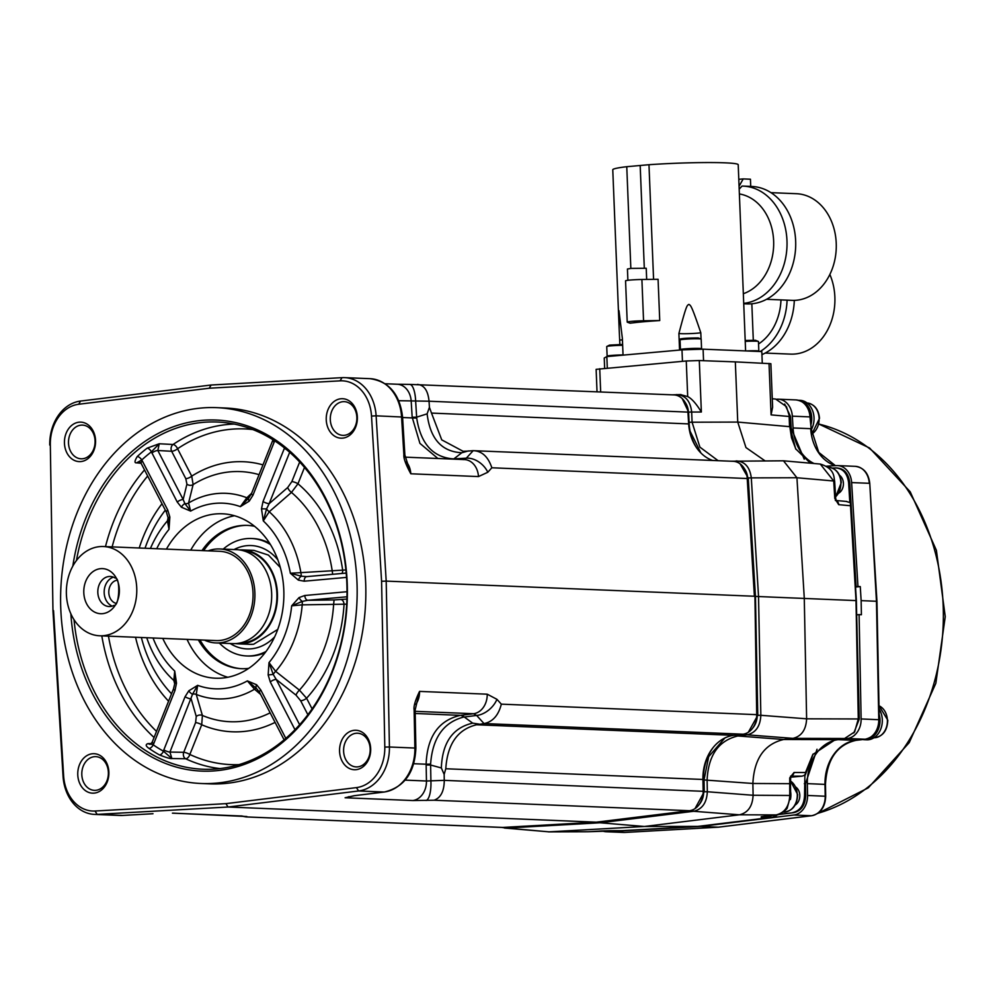 <?xml version="1.0" encoding="UTF-8"?>
<svg xmlns="http://www.w3.org/2000/svg" width="995" height="995" viewBox="0 0 995 995"><rect width="100%" height="100%" fill="white"/><g stroke="black" fill="none" stroke-linecap="round" stroke-linejoin="round"><path stroke-width="1.49" d="M757.232 714.82L756.71 714.659A18.805 14.825 92.4 0 1 752.307 728.601L753.277 727.357A16.903 13.321 92.4 0 0 757.232 714.82L754.931 596.465L747.742 478.545A16.903 13.321 -87.6 0 0 744.757 469.205L743.887 467.886A18.805 14.825 -87.6 0 0 733.203 461.307L473.185 450.673C481.916 450.971 488.135 456.68 491.841 467.774L487.811 472.252L478.483 476.568L410.811 473.782A18.805 14.825 -87.6 0 0 406.358 461.854M682.234 398.622L688.602 412.092L689.162 423.932A44.215 34.85 -87.6 0 0 690.107 431.258A44.215 34.85 -87.6 0 0 696.537 447.7M690.107 431.258L700.89 452.961M740.056 463.782L748.24 477.986L755.454 596.415L757.767 715.305L748.352 732.233M724.932 737.954L708.676 756.685L704.025 779.956L704.261 791.746L695.02 808.612M409.405 384.431A18.805 5.92 89.8 0 1 409.691 384.406L673.901 394.903A18.805 14.825 92.4 0 1 684.597 401.482L685.455 402.801A16.903 13.321 92.4 0 1 688.44 412.141L688.901 419.654M241.088 816L246.039 816.92L502.823 827.43L596.266 822.168L689.46 810.714A18.805 14.825 -87.6 0 0 698.751 805.117L699.721 803.873A16.903 13.321 -87.6 0 0 703.676 791.336L444.267 780.354L426.457 781L405.189 780.117M713.303 747.344A44.215 34.85 -87.6 0 0 703.44 779.495L703.676 791.336M415.736 704.559A18.805 14.825 -87.6 0 0 419.554 691.401L415.126 710.057L414.131 709.945C413.46 706.475 415.263 700.293 419.554 691.401L487.227 694.187L496.928 699.311L501.331 704.149L756.71 714.659L754.931 596.465M402.565 417.042L404.878 455.001L403.883 454.827L401.57 416.88A42.325 33.345 92.4 0 0 370.04 378.672C389.057 381.483 399.89 394.269 402.565 417.042L376.122 415.823L386.197 581.105L754.397 596.254L747.208 478.284A18.805 14.825 -87.6 0 0 743.887 467.886M752.307 728.601A18.805 14.825 92.4 0 1 743.016 734.198L733.701 735.342A42.325 33.345 -87.6 0 0 712.818 747.954A42.325 33.345 -87.6 0 0 702.918 779.334L703.154 791.162A18.805 14.825 -87.6 0 1 698.751 805.117M502.823 827.43A18.805 14.825 92.4 0 1 501.679 827.43L506.194 828.064L505.398 827.28M684.597 401.482A18.805 14.825 92.4 0 1 687.918 411.868L688.627 423.659A42.325 33.345 -87.6 0 0 696.102 447.053A42.325 33.345 -87.6 0 0 712.694 460.461M688.602 412.092L691.674 412.042L692.085 422.216L689.062 422.266M597.025 391.731L596.129 369.344L686.264 360.986L699.298 360.551L701.363 412.017L691.674 412.042C690.393 400.96 685.344 395.152 676.5 394.592L675.916 395.152M681.003 394.567L672.309 394.828M772.269 398.759L775.665 399.057L786.448 406.644L789.545 416.669L791.498 437.775L790.042 428.136L791.199 428.186L804.234 459.205M789.545 416.669L786.448 406.644M778.961 814.296L793.736 812.666L777.767 814.631M793.736 812.666C801.236 810.888 805.216 805.191 805.714 795.565L805.477 783.737L817.032 749.26M853.809 733.004L859.27 719.049L856.658 614.773M865.389 739.186A2.351 1.43 -97 0 1 865.227 739.223A2.351 1.43 -97 0 1 865.078 739.223L847.441 738.501A18.805 14.825 -87.6 0 0 861.123 718.95L859.095 614.636L857.242 614.798M847.441 738.501L838.126 739.646L855.762 740.367A42.325 33.345 -87.6 0 0 824.979 784.346L825.203 796.187A18.805 14.825 92.4 0 1 811.522 815.738L718.328 827.181L624.885 832.442L607.236 831.721L700.679 826.459L718.415 827.181L624.972 832.442A2.351 1.443 -93.2 0 1 624.885 832.442A18.805 14.825 92.4 0 1 623.741 832.454L606.104 831.733A18.805 14.825 -87.6 0 0 607.236 831.721M856.048 740.33A2.351 1.43 -97 0 1 855.911 740.367C837.019 744.757 826.882 759.434 825.477 784.408L825.701 796.249C825.203 807.132 820.514 813.624 811.671 815.726A2.351 1.43 -97 0 1 811.522 815.738L793.886 815.004A18.805 14.825 -87.6 0 0 807.567 795.465L807.331 783.625A42.325 33.345 92.4 0 1 838.126 739.646M793.886 815.004L700.679 826.459M602.311 830.937A18.805 14.825 -87.6 0 0 606.104 831.733M776.336 814.893L776.486 815.577L776.535 814.868M792.58 812.629C800.079 810.838 804.059 805.142 804.557 795.515L804.905 774.433M795.167 805.042A10.112 7.972 -87.6 0 0 796.398 804.122A10.112 7.972 -87.6 0 0 795.9 787.157M790.776 777.182L802.082 776.162L791.212 776.15M813.151 753.999L805.303 774.993L802.082 776.162M776.486 815.577L772.617 817.218L697.793 826.41L622.472 830.638M791.311 776A4.701 3.781 -89.9 0 0 794.035 772.481L789.731 777.903L789.769 795.366C789.246 806.373 784.682 812.878 776.088 814.905L739.422 814.805L644.374 826.484L549.078 831.845L588.219 831.733A4.701 2.885 86.8 0 0 588.319 831.721L602.037 830.949A4.701 2.885 86.8 0 0 602.137 830.949L602.137 830.949A4.701 2.885 86.8 0 0 602.224 830.937M599.065 821.82L600.047 822.778L506.194 828.064L549.078 831.845L504.502 828.039M692.321 810.005L693.652 811.286L600.047 822.778L644.374 826.484L697.793 826.41M704.025 779.956L752.879 783.475L753.103 795.266C752.543 806.261 747.991 812.778 739.422 814.805L693.652 811.286C702.209 809.246 706.761 802.729 707.333 791.746L704.261 791.746M745.79 733.526L747.158 734.832L737.88 735.977C718.614 740.554 708.353 755.217 707.097 779.943L707.333 791.746L753.103 795.266L790.689 795.478L787.319 807.629C787.667 809.47 777.207 816.211 776.299 814.893L776.299 814.893A4.701 2.873 -97 0 1 776.088 814.905L761.163 817.181L772.617 817.218M755.454 596.415L856.384 600.607L850.339 502.699L855.986 600.42L858.287 718.962L854.63 731.897L844.606 738.501L792.94 738.365L747.158 734.832C755.715 732.805 760.279 726.288 760.839 715.293L757.767 715.305M834.643 481.157L835.713 498.594L834.793 498.433L833.723 480.995L834.643 481.157C833.686 478.284 835.638 468.72 820.278 464.056L833.723 480.995L796.933 477.749L751.3 477.886L758.526 596.366L760.839 715.293L806.622 718.813C806.062 729.808 801.497 736.325 792.94 738.365L783.65 739.496L835.327 739.646L844.606 738.501M748.24 477.986L751.3 477.886C749.869 467.078 744.82 461.419 736.163 460.921L735.442 461.618M854.63 731.897L858.287 718.962L806.622 718.813L804.271 598.057L796.933 477.749L783.475 460.809L730.989 461.22M718.129 460.685L699.895 447.141L692.085 422.216L737.743 422.079L735.33 361.881L770.864 363.697L772.617 407.229L771.088 414.89L769.023 363.424M764.981 460.822L745.964 447.576L737.743 422.079L789.557 426.656L789.147 416.482L771.088 414.89M699.298 360.551L735.33 361.881M701.363 412.017C696.239 403.684 691.687 398.535 687.694 396.582L680.381 394.58M607.298 368.05L606.838 356.583L644.412 353.213L681.985 349.854L682.458 361.322M604.649 368.287L604.239 358.026L606.838 356.583M789.918 426.022L790.042 428.136M810.365 463.185L795.639 448.77L789.943 426.843M795.95 449.317L791.498 437.775M789.52 416.358L790.478 416.395L791.199 428.186M790.478 416.395L784.657 404.045M776.846 399.219L777.182 399.206A18.805 14.825 -87.6 0 1 778.314 399.194A18.805 14.825 -87.6 0 1 792.331 416.171L793.052 427.962L810.689 428.683A42.325 33.345 -87.6 0 0 835.34 465.672M837.616 465.598L855.265 466.332A18.805 14.825 92.4 0 1 869.269 483.309L851.633 482.575A18.805 14.825 -87.6 0 0 837.616 465.598A18.805 14.825 -87.6 0 0 836.484 465.61L827.143 466.133A42.325 33.345 92.4 0 1 826.459 466.17M814.034 463.508A42.325 33.345 92.4 0 1 793.052 427.962M851.633 482.575L857.964 586.503L855.526 586.64M849.817 502.425L848.623 482.762L849.78 482.811L856.11 586.664M849.78 482.811C848.524 473.334 844.108 468.384 836.521 467.961M832.305 468.085L836.944 467.948M879.157 714.286A18.805 14.825 92.4 0 1 865.936 739.671A18.805 14.825 -87.6 0 1 864.406 739.708A18.805 14.825 -87.6 0 1 862.74 739.521M859.095 614.636L861.409 614.736L861.135 600.644L876.458 601.266L878.772 719.671A18.805 14.825 92.4 0 1 865.078 739.223L855.762 740.367A2.351 1.43 -97 0 0 855.911 740.367L865.227 739.223C874.083 737.108 878.759 730.616 879.269 719.733L861.123 718.95M861.135 600.644L860.277 586.602L855.551 587.025M857.964 586.503L860.277 586.602M856.384 600.607L858.685 719.111M848.623 482.762C847.367 473.297 842.952 468.346 835.365 467.911M838.785 493.134A10.112 7.972 -87.6 0 0 841.994 478.085A10.112 7.972 -87.6 0 0 839.519 475.237M846.82 501.468L836.198 500.522M846.335 501.48L850.339 502.699M805.303 774.993L805.502 772.506L812.803 754.508L835.327 739.646M790.615 791.684A16.455 12.972 92.4 0 1 790.876 794.209A16.455 12.972 92.4 0 1 790.403 799.52M762.705 816.572A4.701 3.781 90.2 0 1 761.163 817.181M602.037 830.949L610.507 830.676A4.701 3.632 89.8 0 1 610.358 830.676L610.358 830.676A4.701 3.632 89.8 0 1 610.221 830.676M789.731 777.903L790.652 777.891L790.465 783.687L752.879 783.475C754.135 758.737 764.396 744.073 783.65 739.496L737.88 735.977L736.822 734.969M834.793 498.433L838.698 504.676L850.215 505.709M836.297 500.696A4.701 3.769 95.1 0 1 838.698 504.676M798.575 400.301A18.805 14.825 92.4 0 1 810.95 424.728M753.302 340.253L751.834 303.786M780.975 299.893A51.019 40.198 92.4 0 1 758.551 343.959M787.082 300.154A58.78 46.317 92.4 0 1 760.18 351.521M794.308 300.366A58.78 46.317 92.4 0 1 761.934 354.63M829.855 274.471A53.369 42.051 92.4 0 1 794.993 354.009A53.369 42.051 -87.6 0 1 790.652 354.12L765.217 353.063M798.413 400.264L799.992 400.326A18.805 14.825 92.4 0 1 812.592 410.649A18.805 14.825 92.4 0 1 811.261 429.79M879.058 708.95A18.805 14.825 92.4 0 1 881.023 728.365A18.805 14.825 92.4 0 1 868.249 739.77A18.805 14.825 -87.6 0 1 866.72 739.807L864.406 739.708M762.269 363.113L761.809 351.583L703.092 349.17L681.985 349.854M703.552 360.712L703.092 349.17M627.211 322.094A11.753 0.746 -2.3 0 0 627.36 322.206L630.109 323.201A62.772 3.968 -2.3 0 1 643.156 321.795A62.772 3.968 -2.3 0 1 659.735 320.552L658.081 279.284L641.899 279.495A11.753 0.746 -2.3 0 0 625.556 280.839L627.211 322.094A11.753 0.746 -2.3 0 1 643.554 320.763L659.735 320.552M679.56 350.066L678.901 333.487C686.985 302.679 687.172 305.763 688.876 304.37C690.592 305.689 690.866 303.301 700.803 332.778A11.753 0.746 -2.3 0 1 688.913 333.648A11.753 0.746 -2.3 0 1 678.901 333.487M701.04 338.661L700.803 332.778M745.603 350.924L738.215 164.735A62.772 3.968 177.7 0 0 648.976 164.71L653.578 279.346M648.976 164.71L626.763 166.7L630.842 268.426M626.763 166.7A62.772 3.968 177.7 0 0 612.771 169.772L619.176 329.345L618.977 310.701L622.385 338.536L623.044 355.128M619.873 344.494L619.176 329.345M634.325 322.044L644.835 321.385L634.325 322.044M622.435 339.867A11.753 0.746 -2.3 0 1 619.698 340.041M607.497 356.521L607.149 356.198A10.584 0.672 -2.3 0 1 607.124 356.16A10.584 0.672 -2.3 0 1 612.422 355.364A10.584 0.672 -2.3 0 1 623.044 354.941M739.385 193.95A51.019 40.198 92.4 0 1 773.637 240.939A51.019 40.198 92.4 0 1 743.389 293.699M739.198 189.149L742.046 186.077A58.78 46.317 92.4 0 1 743.103 186.102A58.78 46.317 92.4 0 1 787.033 243.24A58.78 46.317 92.4 0 1 743.787 303.363M750.727 186.413L750.441 179.212L743.203 178.913L739.086 186.264M738.8 179.311L743.203 178.913M743.103 186.102L751.785 186.463A58.78 46.317 92.4 0 1 795.652 247.083A58.78 46.317 92.4 0 1 746.959 303.91L743.8 303.786M770.951 192.657L796.398 193.702A53.369 42.051 92.4 0 1 836.285 246.014A53.369 42.051 92.4 0 1 796.336 300.254A53.369 42.051 -87.6 0 1 792.008 300.353L766.56 299.308M640.195 165.792L644.3 267.978M627.882 280.291L627.435 269.023L631.041 268.401L646.228 268.264L646.675 279.433M746.3 350.949A10.584 0.672 -2.3 0 1 756.598 350.787A10.584 0.672 -2.3 0 1 758.837 351.098A10.584 0.672 -2.3 0 1 758.812 351.148L758.538 351.446M680.791 349.954L680.443 349.643A10.584 0.672 -2.3 0 1 680.431 349.593A10.584 0.672 -2.3 0 1 687.545 348.673A10.584 0.672 -2.3 0 1 699.323 348.424A10.584 0.672 -2.3 0 1 701.562 348.747A10.584 0.672 -2.3 0 1 701.55 348.785L701.139 349.233M403.883 454.827C403.485 458.21 405.786 464.528 410.811 473.782L404.878 455.001M386.197 581.105L389.418 746.996L384.804 747.058L381.582 581.254L386.197 581.105M501.331 704.149C498.52 715.293 492.799 721.761 484.155 723.552L476.58 724.77L733.701 735.342M444.267 780.354L444.156 774.396L445.785 768.749C447.402 744.024 457.663 729.36 476.58 724.77M689.46 810.714L434.094 800.216C440.723 797.853 444.118 791.299 444.28 780.515M434.094 800.216L412.763 800.54L345.103 797.766L354.096 795.714L384.082 792.02L358.635 790.975L228.054 807.02L596.266 822.168M172.545 813.164A18.805 14.825 -87.6 0 0 173.267 813.151L246.822 816.534A18.805 18.731 121.5 0 1 242.245 816.074M152.994 813.723A4.701 2.885 -93.2 0 1 152.832 813.736L122.596 815.44L97.137 814.383L95.047 811.012L225.902 803.649L228.054 807.02L97.137 814.383A42.325 33.345 -87.6 0 1 94.575 814.407A42.325 33.345 -87.6 0 1 63.046 776.212L52.971 610.93L50.322 444.815L52.971 610.93M50.322 444.815A39.029 30.758 -87.6 0 1 78.717 404.256L80.533 401.06L211.114 385.015L342.031 377.652L340.066 380.849A39.029 30.758 -87.6 0 1 371.508 416.059L381.582 581.254M398.771 400.699L429.044 401.221C428.024 390.612 424.144 385.015 417.39 384.406M429.056 401.383L429.417 407.316L431.507 413.087L689.162 423.932M463.085 451.282L466.531 451.158L463.085 451.282L441.743 439.877L431.507 413.087M473.185 450.673L466.307 458.173L463.334 459.603M465.598 451.27L473.06 450.673M487.811 472.252A18.805 13.159 -138 0 0 466.307 458.173L453.857 458.869L461.842 452.737C441.693 451.755 430.126 438.795 427.116 413.845L429.417 407.316M371.508 416.059L376.122 415.823A42.325 33.345 -87.6 0 0 344.593 377.627A42.325 33.345 -87.6 0 0 342.031 377.652M225.902 803.649L356.409 787.617A39.029 30.758 -87.6 0 0 384.804 747.058M53.543 610.619L63.618 775.814A39.029 30.758 -87.6 0 0 95.047 811.012M78.717 404.256L209.224 388.224L340.066 380.849M201.152 783.5L209.833 783.861A188.08 148.218 -87.6 0 0 225.094 783.488A188.08 148.218 92.4 0 0 365.849 592.348A188.08 148.218 92.4 0 0 225.293 408.012L216.611 407.651A188.08 148.218 92.4 0 1 357.168 591.988A188.08 148.218 92.4 0 1 216.412 783.127A188.08 148.218 -87.6 0 1 201.152 783.5A188.08 148.218 -87.6 0 1 60.595 599.164A188.08 148.218 -87.6 0 1 201.351 408.025A188.08 148.218 92.4 0 1 216.611 407.651M370.675 748.601A19.751 15.559 92.4 0 1 355.911 769.682A19.751 15.559 92.4 0 1 339.569 751.387A19.751 15.559 92.4 0 1 354.332 730.305A19.751 15.559 92.4 0 1 370.675 748.601M357.354 417.054A19.751 15.559 92.4 0 1 342.591 438.136A19.751 15.559 92.4 0 1 326.248 419.828A19.751 15.559 92.4 0 1 341.011 398.746A19.751 15.559 92.4 0 1 357.354 417.054M64.451 443.272A19.751 15.559 92.4 0 1 79.214 422.178A19.751 15.559 92.4 0 1 95.557 440.486A19.751 15.559 92.4 0 1 80.794 461.568A19.751 15.559 92.4 0 1 64.451 443.272M77.772 774.819A19.751 15.559 92.4 0 1 92.523 753.737A19.751 15.559 92.4 0 1 108.865 772.033A19.751 15.559 92.4 0 1 94.115 793.127A19.751 15.559 92.4 0 1 77.772 774.819M356.409 787.617L358.635 790.975A42.325 33.345 -87.6 0 0 389.418 746.996L414.878 748.041L414.131 709.945M348.934 796.634A18.805 14.825 -87.6 0 1 345.103 797.766L354.394 795.701L384.368 792.008A4.701 2.873 -97 0 1 384.082 792.02A42.325 33.345 -87.6 0 0 414.878 748.041L415.873 748.153C414.778 772.58 404.281 787.194 384.368 792.008A4.701 2.873 -97 0 0 384.692 791.945M415.151 711.325L473.533 713.726L460.324 715.355C438.571 720.43 427.178 736.71 426.121 764.222L430.599 764.135L430.897 780.814A18.805 5.958 -92 0 1 426.109 800.49M487.227 694.187A18.805 14.825 92.4 0 1 473.533 713.726L476.642 715.455L484.018 723.564M496.928 699.311A18.805 11.84 137.7 0 1 476.642 715.455L463.533 717.096C443.447 722.42 432.477 738.091 430.599 764.135M444.156 774.396L441.345 767.953C442.327 742.593 452.775 727.668 472.7 723.141L479.341 724.149M472.7 723.141L464.23 716.985A9.403 5.746 -97 0 0 460.921 715.281M441.345 767.953L430.586 765.031L426.146 764.968L426.457 781A18.805 14.825 -87.6 0 1 412.763 800.54M415.201 713.49L460.324 715.355A9.403 5.522 -96.8 0 1 463.533 717.096M343.611 751.25A16.865 13.283 92.4 0 1 357.74 733.228A16.865 13.283 92.4 0 1 370.177 748.874A16.865 13.283 92.4 0 1 356.347 766.921A16.865 13.283 92.4 0 1 343.611 751.25M122.932 815.415A4.701 2.885 -93.2 0 1 122.771 815.427L152.832 813.736A4.701 2.885 -93.2 0 1 152.658 813.736M81.814 774.695A16.865 13.283 92.4 0 1 95.93 756.66A16.865 13.283 92.4 0 1 108.368 772.319A16.865 13.283 92.4 0 1 94.55 790.353A16.865 13.283 92.4 0 1 81.814 774.695M80.533 401.06A42.325 33.345 -87.6 0 0 49.75 445.051M68.506 443.136A16.865 13.283 92.4 0 1 82.622 425.114A16.865 13.283 92.4 0 1 95.06 440.76A16.865 13.283 92.4 0 1 81.229 458.807A16.865 13.283 92.4 0 1 68.506 443.136M209.224 388.224L211.114 385.015M70.856 613.778A175.68 138.442 -87.6 0 0 215.915 770.764A175.68 138.442 -87.6 0 0 347.218 583.194A175.68 138.442 -87.6 0 0 201.848 420.387A175.68 138.442 -87.6 0 0 72.822 566.093M74.016 619.661A173.752 136.924 -87.6 0 0 207.482 769.322A173.752 136.924 -87.6 0 0 216.997 768.899A173.752 136.924 -87.6 0 0 347.006 595.221A173.752 136.924 -87.6 0 0 221.761 422.303A173.752 136.924 -87.6 0 0 203.079 422.353A173.752 136.924 -87.6 0 0 76.453 560.508M190.642 511.094A92.896 73.207 -87.6 0 1 240.367 506.642L246.835 497.761A4.701 1.816 47.1 0 0 248.75 497.985L248.787 497.96A4.701 2.201 45 0 0 249.223 501.157L240.367 506.642L248.862 497.898A4.701 2.201 45 0 0 248.787 497.96L251.486 493.619L272.717 440.462A4.701 1.182 21.8 0 0 274.185 442.091L274.608 440.822M249.223 501.157L252.954 495.249L274.185 442.091M234.173 424.069A172.695 136.079 -87.6 0 0 228.079 424.442A172.695 136.079 -87.6 0 0 173.055 444.491L159.237 443.758L157.832 450.524L183.167 499.515A4.701 1.692 152.7 0 0 177.234 502.027L181.426 507.226L190.63 511.107L188.577 502.985A4.701 3.769 13.7 0 1 184.896 503.619L190.63 511.107M141.091 463.297L136.688 462.824L139.337 461.755L141.116 463.347A4.701 1.692 -27.3 0 1 142.397 461.071L141.75 460.001A169.25 133.367 92.4 0 1 151.389 451.854L177.234 502.027M168.192 517.736L169.013 529.377L169.846 517.014L167.745 510.062L142.397 461.071M284.122 739.857L259.496 692.246A4.701 1.692 -27.3 0 1 260.777 689.958L256.598 684.759L247.382 680.891A92.896 73.207 -87.6 0 1 197.644 685.344L196.264 694.435A4.701 3.395 163.9 0 0 192.545 694.236A4.701 2.201 -135 0 1 188.789 690.828L197.644 685.344L192.545 694.236L169.934 752.071A4.701 1.182 -158.2 0 1 163.827 749.907L163.404 751.163A169.25 133.367 92.4 0 1 153.193 744.807L153.752 743.626A4.701 1.182 21.8 0 1 152.272 741.996L173.516 688.838A4.701 1.182 21.8 0 0 174.983 690.468L176.513 683.179L174.722 671.053L173.851 680.468A4.701 3.495 165.7 0 1 174.685 681.538M188.789 690.828L185.058 696.736L163.827 749.907M270.279 681.936A4.701 1.692 152.7 0 1 276.2 679.411L273.202 674.399L268.998 662.608L268.165 674.971L270.279 681.936L294.993 729.733M346.981 596.789L307.803 600.296A4.701 2.885 -95.1 0 1 304.793 595.495L299.085 597.572L291.672 605.818L302.206 604.861L302.368 601.378L291.672 605.818A92.896 73.207 -87.6 0 1 268.998 662.608L275.652 671.351L299.42 690.132L306.584 698.229L312.107 708.913M304.221 581.192A4.701 2.885 84.9 0 1 306.696 576.627L306.696 576.627A4.701 2.885 84.9 0 1 306.858 576.615L301.361 576.217L290.366 573.257L298.376 580.135L304.221 581.192L346.534 577.399M289.669 452.315L269.147 503.706A4.701 1.182 -158.2 0 1 263.028 501.53L261.498 508.818L263.302 520.932L269.235 511.741A4.701 1.716 48.9 0 1 266.56 508.93L263.302 520.932A92.896 73.207 -87.6 0 1 290.366 573.257L345.899 569.948M284.819 447.19L263.028 501.53M162.757 638.392A82.286 64.837 -87.6 0 0 215.629 678.217A82.286 64.837 -87.6 0 0 222.308 678.055A82.286 64.837 -87.6 0 0 283.886 594.425A82.286 64.837 -87.6 0 0 222.382 513.781A82.286 64.837 -87.6 0 0 215.716 513.942A82.286 64.837 -87.6 0 0 166.426 549.128M286.199 449.367A4.701 1.182 -158.2 0 1 284.259 448.372M185.058 696.736A4.701 1.182 -158.2 0 0 191.177 698.913L196.251 716.475L195.592 722.594L183.727 752.307A4.701 1.182 -158.2 0 1 189.834 754.471A4.701 2.749 -64.9 0 1 185.679 758.775L171.886 758.538C170.655 758.911 166.526 757.705 159.486 754.944A173.478 136.701 92.4 0 1 149.014 748.414C145.693 746.076 145.332 744.484 147.969 743.626L150.133 744.31M147.16 448.148L159.237 443.758L151.389 451.854A4.229 2.177 52.4 0 0 147.16 448.148A173.478 136.701 92.4 0 0 137.285 456.494C134.487 461.058 134.288 463.172 136.688 462.824L141.75 460.001A4.229 2.04 47.2 0 0 137.285 456.494M151.315 743.563L147.969 743.626L149.922 744.322M219.994 768.588A172.695 136.079 -87.6 0 1 185.679 758.775A4.701 3.594 -89 0 1 183.727 752.307L169.934 752.071L171.886 758.538L163.404 751.163A4.229 2.425 -60.9 0 1 159.486 754.944M260.628 694.435L254.521 689.224A4.701 1.443 130.4 0 1 256.511 688.515L247.382 680.891L254.521 689.224A102.871 81.068 92.4 0 1 196.264 694.435L202.395 715.455L201.711 724.758L189.834 754.471A167.993 132.385 -87.6 0 0 239.011 764.633M259.496 692.246L256.511 688.515A4.701 2.537 -52.8 0 1 256.598 684.759M149.014 748.414A4.229 2.326 -55.3 0 0 153.193 744.807L150.78 744.024M181.426 507.226A4.701 2.537 127.2 0 1 184.896 503.619L183.167 499.515L186.923 484.167L185.791 478.645L171.637 451.257A4.701 3.594 -86.9 0 1 173.055 444.491A4.701 2.5 -123.9 0 1 177.558 448.745A4.701 1.692 -27.3 0 1 171.637 451.257L157.832 450.524A4.701 1.692 152.7 0 0 151.899 453.036M251.486 493.619A4.701 1.182 21.8 0 0 252.954 495.249M259.061 474.652A125.171 98.642 -87.6 0 0 193.117 484.59L188.577 502.985A102.871 81.068 92.4 0 1 246.835 497.761L251.611 493.296M186.923 484.167A4.701 3.769 13.8 0 0 193.117 484.59L191.724 476.132L177.558 448.745A167.993 132.385 -87.6 0 1 252.792 429.566M169.846 517.014L168.055 517.624L166.451 512.338A4.701 1.692 -27.3 0 1 167.745 510.062M168.18 519.601A4.701 3.856 11.8 0 1 167.446 520.845L168.08 517.786M168.254 519.29L168.18 520.087M156.712 548.73A92.896 73.207 -87.6 0 1 169.013 529.377L167.446 520.845A102.871 81.068 92.4 0 0 150.419 548.469M173.516 688.838L174.846 683.204L174.722 671.053A92.896 73.207 -87.6 0 1 153.031 637.994M174.635 680.742L174.71 683.179L176.513 683.179M146.75 637.733A102.871 81.068 92.4 0 0 173.851 680.468L174.685 683.739M299.644 724.746L276.2 679.411L296.037 695.169L300.652 700.741L307.878 714.721M268.165 674.971L273.202 674.399A4.701 1.356 128.5 0 1 275.652 671.351A102.871 81.068 92.4 0 0 302.206 604.861L346.708 604.164M296.037 695.169A4.701 1.368 128.4 0 1 299.42 690.132A125.171 98.642 -87.6 0 0 333.623 604.5L334.071 599.935L307.803 600.296L302.368 601.378A4.701 2.475 -125.2 0 1 299.085 597.572M346.198 573.083L306.622 576.627M298.376 580.135A4.701 2.724 116.5 0 1 301.361 576.217L300.938 573.02A102.871 81.068 92.4 0 0 269.235 511.741L291.473 492.425L297.965 483.769L304.482 467.463M332.653 574.302L332.293 571.341A125.171 98.642 -87.6 0 0 291.473 492.425A4.701 1.729 48.9 0 1 287.704 487.513L269.147 503.706L266.56 508.93L261.498 508.818M234.472 515.733A82.286 64.837 -87.6 0 0 190.729 550.123M187.06 639.387A82.286 64.837 -87.6 0 0 227.83 677.259M254.533 526.293A71.702 56.504 92.4 0 0 245.23 525.348A71.702 56.504 92.4 0 0 241.449 525.534A71.702 56.504 -87.6 0 0 201.985 550.583M198.316 639.847A71.702 56.504 -87.6 0 0 239.335 668.553A71.702 56.504 -87.6 0 0 247.183 668.54A71.702 56.504 92.4 0 0 248.688 668.379M203.639 550.658A71.789 56.566 -87.6 0 1 243.178 525.522A71.789 56.566 92.4 0 1 246.088 525.36M199.97 639.922A71.789 56.566 -87.6 0 0 240.205 668.615M223.253 549.103A58.78 46.317 -87.6 0 1 246.735 538.618A58.78 46.317 92.4 0 1 251.499 538.506L252.954 538.569A58.78 46.317 92.4 0 1 269.62 543.282M265.13 652.683A58.78 46.317 92.4 0 1 252.892 655.904A58.78 46.317 -87.6 0 1 248.116 656.016L246.673 655.954A58.78 46.317 -87.6 0 0 251.436 655.842A58.78 46.317 92.4 0 0 266.026 651.489M251.499 538.506A58.78 46.317 92.4 0 1 270.416 544.551M219.385 643.068A58.78 46.317 -87.6 0 0 246.673 655.954M235.591 643.591A47.026 37.051 -87.6 0 0 238.477 643.852A47.026 37.051 -87.6 0 0 242.295 643.765A47.026 37.051 -87.6 0 0 277.481 595.98A47.026 37.051 -87.6 0 0 242.345 549.899A47.026 37.051 -87.6 0 0 239.447 549.924M253.426 644.275A47.026 37.051 92.4 0 1 250.043 644.337L238.477 643.852M239.148 643.168A46.317 36.492 92.4 0 0 276.884 593.605A46.317 36.492 -87.6 0 0 242.954 550.633M236.561 549.65A47.026 37.051 92.4 0 1 271.697 595.744A47.026 37.051 92.4 0 1 236.511 643.529A47.026 37.051 92.4 0 1 232.693 643.616L215.915 642.932A47.026 37.051 -87.6 0 0 219.733 642.832A47.026 37.051 92.4 0 0 254.919 595.047A47.026 37.051 92.4 0 0 219.783 548.966L236.561 549.65M208.129 550.844A47.026 37.051 -87.6 0 1 215.965 549.053A47.026 37.051 92.4 0 1 219.783 548.966M204.46 640.108A47.026 37.051 -87.6 0 0 215.915 642.932M219.684 551.317A44.675 35.198 92.4 0 1 253.066 595.097A44.675 35.198 92.4 0 1 219.634 640.494A44.675 35.198 -87.6 0 1 216.014 640.581L99.736 635.793A44.675 35.198 -87.6 0 0 103.368 635.705A44.675 35.198 92.4 0 0 136.788 590.309A44.675 35.198 92.4 0 0 103.405 546.529L219.684 551.317M99.736 635.793A44.675 35.198 -87.6 0 1 66.354 592.013A44.675 35.198 -87.6 0 1 99.786 546.616A44.675 35.198 92.4 0 1 103.405 546.529M100.669 568.655A22.574 17.786 -87.6 0 0 83.804 592.759A22.574 17.786 -87.6 0 0 102.473 613.666A22.574 17.786 -87.6 0 0 119.35 589.575A22.574 17.786 -87.6 0 0 100.669 568.655M109.064 576.491A15.049 11.853 -87.6 0 0 97.808 591.789A15.049 11.853 -87.6 0 0 109.052 606.527A15.049 11.853 -87.6 0 0 110.271 606.502A15.049 11.853 92.4 0 0 114.064 605.358L114.077 605.358C119.574 606.403 120.519 576.963 115.184 578.045L115.184 578.045A15.049 11.853 92.4 0 0 110.296 576.466A15.049 11.853 92.4 0 0 109.064 576.491M113.455 577.15A15.049 11.853 -87.6 0 0 104.189 591.266A15.049 11.853 -87.6 0 0 112.261 606.104M116.85 580.222A11.753 9.266 -87.6 0 0 108.803 591.465A11.753 9.266 -87.6 0 0 115.905 603.318M356.857 417.328A16.865 13.283 92.4 0 1 343.039 435.362A16.865 13.283 92.4 0 1 330.303 419.703A16.865 13.283 92.4 0 1 344.419 401.669A16.865 13.283 92.4 0 1 356.857 417.328M385.202 383.747L397.192 384.232A18.805 14.825 92.4 0 1 397.192 384.232L409.691 384.406A18.805 5.92 89.8 0 1 415.661 401.445L416.706 418.049C420.649 443.608 432.8 457.227 453.16 458.882L453.857 458.869A9.403 5.771 86.8 0 1 453.583 459.143M427.116 413.845L416.619 417.166A9.403 0.746 176.5 0 1 412.166 417.179L419.915 443.36L437.899 458.496M468.359 450.934L461.842 452.737M402.602 417.527L412.216 417.925A9.403 0.958 177.5 0 0 416.706 418.049M491.841 467.774L747.742 478.545M445.785 768.749L703.44 779.495M429.044 401.221L688.44 412.141M622.621 830.638L588.319 831.721A4.701 2.885 86.8 0 0 588.406 831.721M686.264 360.986L687.694 396.582M599.736 368.735L600.669 391.881M625.059 832.429A2.351 1.443 -93.2 0 1 624.972 832.442L623.741 832.454M825.701 796.249L807.567 795.465M807.331 783.625L825.477 784.408M855.265 466.332C863.71 467.55 868.548 473.234 869.767 483.383L876.458 601.266M805.502 772.506L794.035 772.481M776.585 814.843A4.701 2.873 -97 0 1 776.299 814.893L761.274 816.746M610.507 830.676L622.77 830.638M827.989 467.252L828.611 467.289A16.455 12.972 92.4 0 1 840.887 482.563A16.455 12.972 92.4 0 1 835.601 496.803M790.478 781.013A16.455 12.972 92.4 0 1 797.269 794.483A16.455 12.972 92.4 0 1 783.637 812.082L783.202 812.069M804.321 783.687L805.477 783.737M804.557 795.515L805.714 795.565M810.477 416.98L809.98 416.893A18.805 14.825 92.4 0 0 795.963 399.915C804.42 401.134 809.258 406.818 810.477 416.98L811.186 428.77L809.98 416.893L792.331 416.171M817.865 813.288A198.826 156.675 -87.6 0 0 943.359 616.104A198.826 156.675 -87.6 0 0 818.922 424.081L869.593 447.999L910.238 491.841L936.394 550.31L945.25 616.664L935.835 683.316L909.206 742.656L868.262 787.841L817.504 813.537M807.069 402.975A16.455 12.972 92.4 0 1 819.121 418.248A16.455 12.972 92.4 0 1 811.783 434.094M878.995 705.778A16.455 12.972 92.4 0 1 887.391 720.144A16.455 12.972 92.4 0 1 873.996 737.743M643.554 320.763L641.899 279.495M607.124 356.16L606.739 346.546A10.584 0.672 -2.3 0 1 612.037 345.75A10.584 0.672 -2.3 0 1 622.659 345.327M609.674 345.862L622.621 344.457L609.487 345.128L606.739 346.546M745.23 341.372A10.584 0.672 -2.3 0 1 756.212 341.173A10.584 0.672 -2.3 0 1 758.451 341.496L758.837 351.098M758.451 341.496L755.504 340.302L745.193 340.489L755.429 340.302M680.431 349.593L680.045 339.979A10.584 0.672 -2.3 0 1 687.159 339.059A10.584 0.672 -2.3 0 1 698.938 338.81A10.584 0.672 -2.3 0 1 701.176 339.133L701.562 348.747M682.98 339.307L684.647 338.375L698.167 337.939M484.155 723.552L743.016 734.198M246.822 816.534L247.444 816.92M478.483 476.568A18.805 14.825 -87.6 0 0 464.466 459.59L405.127 457.153M426.146 764.968L426.121 764.222L413.808 763.712M120.034 815.452L122.771 815.427A4.701 2.885 -93.2 0 1 122.596 815.44A42.325 33.345 92.4 0 1 120.034 815.452L94.575 814.407M240.939 815.925A18.805 14.825 92.4 0 1 239.795 815.937L241.984 815.975M153.752 743.626L174.983 690.468M285.826 738.402L260.777 689.958M347.031 591.714L304.793 595.495M144.524 469.926A172.695 136.079 -87.6 0 0 105.482 546.616M101.813 635.88A172.695 136.079 -87.6 0 0 154.076 737.494M196.251 716.475A4.701 3.408 163.8 0 1 202.395 715.455A125.171 98.642 -87.6 0 0 270.142 712.83M275.08 722.382A135.146 106.502 92.4 0 1 201.711 724.758A4.701 1.182 -158.2 0 0 195.592 722.594M108.467 636.153A167.993 132.385 -87.6 0 0 156.526 731.375M147.67 476.008A167.993 132.385 -87.6 0 0 112.136 546.889M262.966 464.876A135.146 106.502 92.4 0 0 191.724 476.132A4.701 1.692 -27.3 0 1 185.791 478.645M139.213 548.009A135.146 106.502 92.4 0 1 162.011 503.731M165.319 510.149A125.171 98.642 -87.6 0 0 145.034 548.245M168.578 701.189A135.146 106.502 92.4 0 1 135.544 637.273M141.365 637.509A125.171 98.642 -87.6 0 0 171.538 693.789M334.071 599.935L346.919 599.077M300.652 700.741A4.701 1.692 152.7 0 0 306.584 698.229A135.146 106.502 92.4 0 0 344.046 604.4A4.701 2.885 84.9 0 0 341.049 599.599M306.858 576.615L346.198 573.095M287.704 487.513L291.846 481.592L299.657 462.041M341.994 573.456A4.701 2.885 84.9 0 0 342.678 570.235A135.146 106.502 92.4 0 0 297.965 483.769A4.701 1.182 21.8 0 0 291.846 481.592M234.061 549.551A51.728 40.758 -87.6 0 1 247.021 545.658A51.728 40.758 92.4 0 1 277.829 559.849M274.67 636.85A51.728 40.758 92.4 0 1 251.163 648.815A51.728 40.758 -87.6 0 1 230.193 643.516M397.192 384.232A18.805 14.825 92.4 0 1 411.196 401.209L412.166 417.179M811.671 815.726L718.477 827.181M869.767 483.383L876.956 601.341L879.269 719.733M790.465 783.687L790.689 795.478M587.597 831.745L548.456 831.87M828.611 467.289C836.123 468.384 840.352 473.496 841.285 482.625L835.613 497.052M835.713 498.594L836.409 500.846L835.34 500.448M820.266 464.056L783.475 460.809M790.652 777.891L791.435 775.864L790.565 776.15M790.478 780.901L797.667 794.532C797.157 805.328 792.48 811.174 783.637 812.082M811.186 428.77L818.761 452.389L835.427 465.672M795.963 399.915L778.314 399.194M806.846 402.963C814.345 404.057 818.574 409.169 819.519 418.298L811.808 434.206M878.995 705.729L887.801 720.193C887.279 730.989 882.602 736.835 873.759 737.743M680.045 339.979C677.993 338.723 684.05 338.039 698.241 337.939L701.176 339.133M246.039 816.92L501.679 827.43M463.67 459.59L464.466 459.59M370.04 378.672L344.593 377.627M415.126 710.057L415.873 748.153M172.421 813.164L239.795 815.937M272.717 440.462L273.165 438.596M152.272 741.996L150.755 744.036M166.451 512.338L141.116 463.347M250.043 644.337L253.638 644.25L277.742 629.449M280.291 567.473L268.439 555.086L253.912 550.372L242.345 549.899"/></g></svg>
